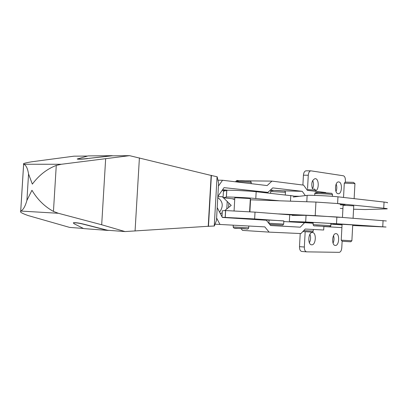 <?xml version="1.0" encoding="UTF-8"?>
<svg xmlns="http://www.w3.org/2000/svg" width="408" height="408" viewBox="0 0 408 408"><rect width="100%" height="100%" fill="white"/><g stroke="black" fill="none" stroke-linecap="round" stroke-linejoin="round"><path stroke-width="0.61" d="M343.352 224.273L333.254 223.712L343.352 224.273M352.726 224.9L342.082 224.288L341.221 240.164L351.88 240.786L352.726 224.9M344.301 183.141L354.975 183.641M345.397 182.116L353.415 182.361L354.899 183.554M353.083 218.239L353.746 205.851L343.108 205.29M342.22 241.266L350.752 241.781L351.859 240.807M340.456 204.867L345.086 204.984L340.476 204.566M315.425 190.852C319.214 190.057 319.163 178.867 315.358 178.643L315.114 178.622C311.89 180.122 311.018 183.564 312.487 188.945M312.411 232.514C308.193 231.994 307.392 244.8 311.646 244.82L311.738 244.82C315.96 245.223 316.69 232.499 312.436 232.514L312.411 232.514M338.798 181.932L338.584 181.917C334.774 181.585 334.341 193.571 338.161 193.713L338.319 193.724C342.123 194.081 342.608 182.182 338.798 181.932M335.998 233.646C332.107 233.152 331.357 245.453 335.279 245.453L335.356 245.458C339.252 245.835 339.94 233.621 336.024 233.646L335.998 233.646M301.563 222.151L311.651 222.727L311.63 223.14M313.089 224.645L313.211 222.426L330.919 223.446L330.796 225.655L313.089 224.64C313.451 225.359 313.431 226.124 315.246 225.884L328.567 226.639L315.251 225.884C319.658 225.711 331.587 227.868 330.796 225.66M292.215 215.409L306.051 215.332L336.875 216.985L386.351 220.968M352.69 225.507L386.034 227.021L336.508 223.712L305.684 221.983L290.022 221.478L301.558 222.243M311.641 222.89L313.181 222.987L311.641 222.911M301.196 222.503L301.293 222.222M305.179 231.708L304.337 247.024L299.498 246.651C299.487 249.466 300.242 251.068 301.757 251.461L301.864 251.466M299.498 246.651L300.217 233.529M309.376 242.745C310.784 240.001 310.962 237.17 309.917 234.258M333.066 243.153C334.162 240.71 334.32 238.201 333.535 235.625M304.337 247.024C304.327 249.849 305.082 251.456 306.592 251.853L339.211 252.338C340.634 252.088 341.486 250.599 341.771 247.88L342.134 241.169M353.568 209.222L365.216 209.539L386.993 208.876C387.845 208.753 386.753 208.539 383.729 208.223L384.055 202.057C387.08 202.404 388.166 202.664 387.309 202.832M345.316 182.187L345.403 180.606C345.413 177.873 344.729 176.261 343.347 175.777L310.911 170.84C309.437 171.085 308.56 172.548 308.28 175.241L307.545 188.624M293.23 197.033L307.142 195.391C309.427 194.988 331.056 195.978 337.967 196.814L384.055 202.057M339.782 217.337L315.2 215.633L315.94 202.067L337.6 203.536L383.729 208.223M302.889 185.043L303.43 175.19C303.71 172.513 304.587 171.054 306.071 170.809L306.296 170.83M312.508 188.945C313.783 186.15 313.844 183.33 312.686 180.494M336.003 191.525C337.003 189.047 337.064 186.543 336.192 184.018M337.967 196.814L337.6 203.536L340.496 204.112M292.225 215.154L297.024 215.383M278.669 213.909L315.2 215.633M315.94 202.067L250.563 199.792M234.733 199.237L233.121 199.181L232.749 198.824M224.614 190.934L224.252 190.582L222.023 190.521M217.836 196.59L222.365 196.738L223.089 197.446M223.584 197.931L231.209 205.387L224.731 210.605M222.222 212.629L221.422 213.272L220.131 213.211M224.252 190.582L225.466 190.709M218.28 197.951C223.059 201.802 223.492 206.535 219.581 212.155M228.592 207.494L228.847 203.077M227.225 201.491L226.802 208.937M218.056 198.043L218.555 198.089M237.466 190.454L248.538 191.071M325.717 192.862L325.732 192.525L307.362 190.342L303.598 185.13L271.942 181.116L245.198 180.826M270.433 190.016L273.625 190.378M222.6 189.7L227.985 190.266M313.166 223.237L304.572 222.686L300.257 227.179L270.54 225.446M241.031 228.602L242.546 230.393L269.096 232.121L264.828 226.884L215.036 224.196M269.096 232.121L300.936 233.56L305.235 229.031L323.692 230.015L323.891 226.384M216.607 218.025L220.019 224.497M300.257 227.179L270.601 225.522L266.353 220.249L222.34 217.439L217.204 207.606M217.841 196.488L224.043 187.639L267.913 192.382L272.702 187.894L302.231 191.321L305.352 195.605M271.942 181.116L267.143 185.564L222.549 180.265L218.438 186.079M217.943 180.188L222.549 180.265M283.81 221.559L304.572 222.686M260.549 192.183L267.913 192.382M282.091 190.811L302.231 191.321M293.281 196.121L299.426 196.304M250.349 198.558L234.824 197.686M282.611 220.82L283.846 220.917L283.667 224.099L268.903 223.247L269.076 220.065L282.611 220.82M246.983 218.724L251.609 219.03L251.593 219.305M249.89 211.772L250.568 199.701L250.288 199.609M246.993 218.581L235.895 217.943M283.84 220.983L254.643 218.938L222.248 217.26M292.235 215.021L255.026 212.129L225.568 210.554L222.329 210.752L221.988 216.76M222.268 217.296L235.885 218.178M251.603 219.127L269.076 220.141M279.398 200.792L255.791 198.518C247.998 197.727 227.756 196.748 226.409 197.084L223.069 197.747L234.748 199.007M293.291 195.947L256.173 191.714C248.385 190.837 228.149 189.904 226.797 190.352L223.441 191.25L223.069 197.747M83.385 228.439L69.656 227.414L28.331 215.608C22.108 213.46 19.569 211.987 20.701 211.191L20.93 211.069C23.317 209.712 25.311 206.152 26.913 200.394L31.957 190.266C37.485 199.553 44.645 206.601 53.448 211.415L58.359 213.282L101.689 224.762L125.042 231.566L208.228 226.282L211.145 175.445L129.56 155.662L61.358 164.266L56.268 165.429C46.966 168.994 38.989 175.221 32.339 184.12L28.555 173.971C27.652 168.443 26.081 165.199 23.843 164.256L23.623 164.174C22.573 163.654 25.255 162.858 31.666 161.792L73.991 156.172L87.557 156.05M107.544 230.393L83.696 228.602L74.093 223.737L73.42 222.906C75.48 222.63 78.897 223.089 83.666 224.278L107.544 230.393L109.12 230.372M207.249 226.348L214.353 226.012L216.475 220.407L218.606 183.115L217.168 176.786L210.61 175.312M88.097 155.907L112.022 155.683L87.649 158.503C82.783 159.049 79.336 159.202 77.306 158.962L88.097 155.907M112.888 155.815L112.022 155.683M73.307 223.003L73.425 222.768C75.49 222.493 78.907 222.946 83.676 224.14L83.666 224.278M125.042 231.566L107.554 230.255L83.676 224.14M87.649 158.503L112.016 155.82L129.56 155.662M87.638 158.641C82.773 159.186 79.325 159.339 77.296 159.1L77.234 158.926M211.395 175.323L208.463 226.425M217.071 176.71L214.246 226.047M314.777 193.764L314.787 193.662C315.573 193.392 327.445 193.907 331.286 194.386L332.479 194.682L332.392 196.314M317.052 192.897C311.34 192.265 325.39 192.627 330.383 193.249M311.641 222.946L313.176 223.043M330.878 224.181L342.047 224.895M323.881 226.547L341.899 227.618M340.267 208.371L342.929 208.615L340.267 208.376M306.796 201.751L307.142 195.391M305.684 221.983L306.051 215.332M336.508 223.712L336.875 216.985M382.745 226.746L383.071 220.57M308.28 175.241L303.43 175.19M248.798 226.032L248.696 227.868L233.162 226.965C234.131 229.388 235.666 227.761 246.254 228.888L234.131 228.154M251.19 183.666L251.246 182.667L249.778 182.294C246.019 181.82 236.411 181.407 235.732 181.698L235.722 181.81M248.936 181.157C243.938 180.52 232.662 180.341 238.216 180.979M306.801 189.562L314.415 190.097L315.45 190.358L315.399 191.296M315.455 190.276C315.18 189.297 314.583 188.894 313.665 189.067L313.604 189.062M303.741 230.607L313.222 231.122L313.308 229.464M302.828 231.566L311.248 232.045L302.828 231.566M270.999 224.436L281.505 225.037L269.632 224.318M270.672 191.505L285.432 192.301L285.289 194.835M272.886 190.674C267.877 190.138 278.924 190.414 283.382 190.939M225.568 210.554L225.185 217.291M226.338 197.095L226.721 190.373M255.791 198.518L256.173 191.714M290.481 201.18L290.797 195.427M289.731 214.741L289.374 221.182M255.026 212.129L254.643 218.938M105.647 158.911L101.689 224.762M56.268 165.429L53.448 211.415M139.403 157.876L135.068 231.02M20.93 211.069L58.359 213.282M28.555 173.971L26.913 200.394M23.644 164.179L20.721 211.181M23.843 164.256L61.358 164.266M354.134 198.65L354.94 183.651M345.464 182.055L344.357 183.049M342.241 241.286L341.236 240.164M314.69 195.391L314.787 193.662C314.859 192.545 316.266 192.178 319.005 192.571L330.444 193.249C331.577 193.086 332.26 193.53 332.484 194.58M310.911 170.84L306.071 170.809M306.592 251.853L301.757 251.461M342.45 217.418L343.108 205.25M343.531 197.446L344.306 183.059M217.755 198.007L218.28 198.059M250.354 198.456L249.604 211.752M246.998 218.52L246.968 219.014M235.722 181.83L235.732 181.698C236.145 180.632 236.997 180.249 238.287 180.56L248.997 181.162C250.359 181.045 251.114 181.509 251.251 182.549M311.258 232.05C312.069 232.453 312.722 232.147 313.216 231.132M301.543 222.523L301.563 222.141M248.696 227.883C248.191 229.046 247.381 229.383 246.254 228.888M233.259 225.201L233.162 226.981M235.901 217.882L235.875 218.306M234.829 197.584L234.075 210.87M270.575 193.254L270.677 191.423C270.841 190.398 271.906 190.052 273.885 190.383L283.433 190.944C284.534 190.76 285.197 191.189 285.437 192.219M281.489 225.037C283.478 224.9 282.086 225.808 283.667 224.099M226.409 197.084L226.797 190.352M225.644 210.554L225.262 217.291M23.623 164.174L20.701 211.191"/></g></svg>
